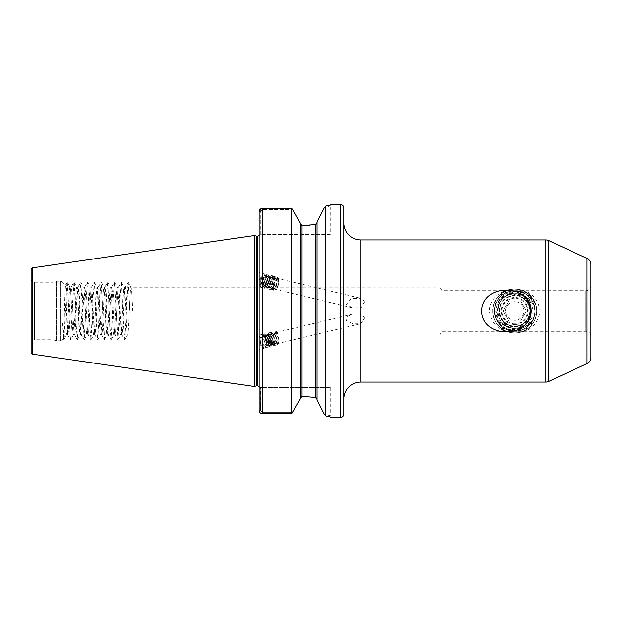 <?xml version="1.0" encoding="UTF-8"?>
<svg xmlns="http://www.w3.org/2000/svg" width="622" height="622" viewBox="0 0 622 622"><rect width="100%" height="100%" fill="white"/><g stroke="black" fill="none" stroke-linecap="round" stroke-linejoin="round"><path stroke-width="0.47" stroke-dasharray="3.11 2.33" d="M267.009 276.977A6.935 3.74 -76.5 0 1 267.149 277.98A6.935 3.74 -76.5 0 1 265.563 284.783A6.935 3.74 -76.5 0 1 261.582 287.45A6.935 3.74 -76.5 0 1 259.382 284.425A6.935 3.74 -76.5 0 1 259.218 282.645A6.935 3.74 -76.5 0 1 264.809 273.952A6.935 3.74 -76.5 0 1 267.009 276.977M259.218 275.103L259.218 285.164L259.218 272.615L264.809 273.952M261.582 287.45L259.218 286.882L259.218 284.386M277.956 278.539C274.838 279.566 273.291 282.341 273.33 286.859L274.831 289.23L277.288 287.722L278.734 282.404L278.5 280.631L276.977 278.337L273.455 279.503L271.363 284.674L271.386 286.392L272.895 288.763L275.352 287.255L276.79 281.937L276.557 280.164L275.033 277.871L271.511 279.045L269.427 284.207L269.45 285.926L270.951 288.297L273.408 286.796L274.846 281.471L274.613 279.698L273.089 277.404L269.575 278.578L267.483 283.741L267.507 285.467L269.007 287.83L271.472 286.33L272.91 281.012L272.677 279.231L271.153 276.938L267.631 278.112L265.547 283.274L265.563 285L267.071 287.372L269.528 285.863L270.967 280.545L270.733 278.773L268.696 276.277L265.687 277.645L263.604 282.816L263.627 284.534L265.127 286.905L267.584 285.397L269.031 280.079L268.797 278.306L266.76 275.81L263.751 277.187L261.66 282.349L261.683 284.067L263.192 286.439L265.648 284.93L267.087 279.612L266.854 277.84L264.817 275.344L261.326 277.35C264.039 273.563 265.975 273.773 267.149 277.98C266.714 283.305 265.003 286.027 262.01 286.151L260.4 283.764L260.385 282.038L262.468 276.876L265.477 275.499L267.514 277.995L267.748 279.776L266.309 285.094L263.845 286.594L262.344 284.231L262.321 282.505L264.412 277.342L267.421 275.966L269.458 278.462L269.691 280.234L268.245 285.56L265.788 287.061L264.288 284.689L264.264 282.971L266.348 277.809L269.357 276.432L271.394 278.928L271.627 280.701L270.189 286.019L267.732 287.527L266.224 285.156L266.2 283.438L268.292 278.267L271.301 276.899L273.338 279.395L273.571 281.167L272.133 286.485L269.668 287.994L268.168 285.622L268.144 283.896L270.228 278.734L273.245 277.365L275.274 279.861L275.507 281.634L274.069 286.952L271.612 288.452L270.111 286.089L270.088 284.363L272.172 279.2L275.181 277.824L277.218 280.32L277.451 282.093L276.012 287.418L273.548 288.919L272.047 286.555C272.016 282.03 273.556 279.262 276.681 278.236L277.536 277.062L277.956 278.539L276.681 278.236M365.052 301.359L360.993 307.633L352.48 307.82L346.392 304.36L351.267 298.521L360.387 298.233L365.052 301.359M261.893 286.128L261.909 286.136A5.582 3.009 -76.5 0 0 262.01 286.151L261.909 286.136A5.582 3.009 -76.5 0 1 260.128 283.694A5.582 3.009 -76.5 0 1 261.326 277.35M259.382 341.299A6.935 3.74 76.5 0 1 259.218 339.355L259.218 349.331L259.218 339.355A6.935 3.74 76.5 0 1 261.582 334.55A6.935 3.74 76.5 0 1 267.009 341.299A6.935 3.74 76.5 0 1 267.149 342.442A6.935 3.74 76.5 0 1 264.809 348.048A6.935 3.74 76.5 0 1 259.382 341.299M264.809 348.048L259.218 349.385L259.218 343.165M262.01 345.591A5.582 3.009 76.5 0 1 260.128 341.299A5.582 3.009 76.5 0 1 261.326 336.129L262.616 335.701L260.385 339.34L260.408 341.237L262.01 345.591C265.003 348.398 266.714 347.348 267.149 342.442C265.975 337.093 264.039 334.986 261.326 336.129C263.72 335.32 265.555 337 266.854 341.159L267.087 343.01L265.524 346.485L262.772 344.502L261.66 339.029L263.751 335.429L267.273 337.225L269.031 342.543L267.584 345.988L264.715 344.036L263.604 338.562L265.687 334.97L269.209 336.766L270.967 342.077L269.528 345.521L266.651 343.569L265.563 340.001L265.547 338.104L267.779 334.465L271.153 336.3L272.91 341.618L271.472 345.055L268.595 343.103L267.483 337.637L269.715 333.998L273.089 335.833L274.613 339.301L274.846 341.151L273.408 344.588L270.539 342.644L269.45 339.068L269.427 337.171L271.658 333.532L275.033 335.367L276.557 338.834L276.79 340.685L275.352 344.129L272.475 342.178L271.386 338.601L271.363 336.704L273.602 333.065L276.977 334.908L278.5 338.376L278.734 340.218L277.288 343.663L274.419 341.711L273.307 336.245L275.39 332.646L277.956 333.384L277.536 332.42L276.681 333.687L277.956 333.384M276.681 333.687L274.115 332.949L272.024 336.549L273.136 342.022L276.012 343.966L277.451 340.529L275.694 335.211L272.172 333.415L270.088 337.015L271.2 342.481L273.952 344.471L275.507 340.988L273.75 335.678L270.228 333.882L268.144 337.474L269.256 342.947L272.133 344.899L273.571 341.455L271.814 336.144L268.292 334.348L266.2 337.94L267.312 343.414L270.072 345.397L271.627 341.921L271.394 340.071L269.87 336.603L266.348 334.807L264.264 338.407L264.288 340.304L265.376 343.88L268.129 345.863L269.691 342.388L269.458 340.537L267.927 337.07L264.412 335.274L262.321 338.873L262.344 340.77L263.433 344.339L266.185 346.33L267.748 342.846L267.514 341.004L265.991 337.536L262.616 335.701M365.052 317.64L359.43 313.947L352.48 314.18L347.714 316.271L346.392 320.641L352.876 323.844L360.387 323.767L365.052 317.64M317.096 222.653L317.096 399.347L317.096 222.653M330.29 234.51L260.906 234.51L260.385 235.038L260.385 211.845L262.601 209.536L292.604 209.536L262.601 209.536L260.385 211.845L260.385 235.038L260.906 234.51L330.29 234.51L330.29 206.076L324.474 207.616L330.29 206.076L331.565 204.506M62.573 322.973L63.879 339.705L66.849 283.64L67.262 282.295L70.022 287.139L71.126 287.139C69.998 285.661 68.871 336.339 67.744 334.861L65.481 336.86C64.463 337.404 63.491 332.778 62.573 322.973L63.358 338.99C64.043 340.312 64.758 283.088 65.497 285.156C66.134 283.974 66.795 329.466 67.487 334.201L67.487 327.903C68.327 314.304 69.174 286.019 70.022 287.139C71.149 285.661 72.276 336.339 73.404 334.861C74.531 336.339 75.666 285.661 76.794 287.139C77.921 285.661 79.048 336.339 80.176 334.861C81.303 336.339 82.431 285.661 83.558 287.139C84.685 285.661 85.813 336.339 86.948 334.861C88.075 336.339 89.203 285.661 90.33 287.139C91.457 285.661 92.585 336.339 93.712 334.861C94.839 336.339 95.967 285.661 97.102 287.139C98.229 285.661 99.357 336.339 100.484 334.861C101.611 336.339 102.739 285.661 103.866 287.139C104.994 285.661 106.121 336.339 107.248 334.861C108.383 336.339 109.511 285.661 110.638 287.139C111.766 285.661 112.893 336.339 114.02 334.861C115.148 336.339 116.275 285.661 117.402 287.139C118.53 285.661 119.665 336.339 120.792 334.861C121.92 336.339 123.047 285.661 124.175 287.139C125.302 285.661 126.429 336.339 127.557 334.861L439.933 334.861L441.978 331.308L441.978 290.692L441.978 331.308L585.823 331.308A5.077 5.077 0 0 1 590.9 336.385L590.9 285.615A5.077 5.077 0 0 1 585.823 290.692L585.823 331.308L585.823 290.692L441.978 290.692L439.933 287.139L439.933 334.861L439.933 287.139L131.032 287.216L128.179 282.295L129.804 311L132.634 311L126.966 311C126.406 296.507 125.838 288.554 125.279 287.139L128.179 282.295M31.1 343.15L31.1 278.85L31.1 343.15A3.382 3.382 0 0 1 34.482 339.767L53.103 339.767L56.633 340.716A2.029 2.029 0 0 0 57.154 340.786L60.723 340.786A2.029 2.029 0 0 0 62.153 340.187L62.153 281.813L62.153 340.187L63.304 338.974L63.732 339.705M31.1 278.85A3.382 3.382 0 0 0 34.482 282.233L53.103 282.233L56.633 281.284A2.029 2.029 0 0 1 57.154 281.214L60.723 281.214A2.029 2.029 0 0 1 62.153 281.813L65.45 285.171L67.114 282.295M53.103 339.767L53.103 282.233L53.103 339.767M343.826 223.003L343.826 398.997L343.826 223.003M259.218 385.796L260.906 387.49L303.046 387.49L260.906 387.49L259.218 385.796L260.906 387.49L260.672 410.24L262.601 412.246L292.729 412.246L262.601 412.246L260.672 410.24L260.672 387.249L259.218 385.796L259.218 410.24L259.218 211.845L258.931 386.666M260.315 234.51L258.892 235.279L259.218 236.204L260.906 234.51L259.218 236.204M74.026 282.295L76.794 287.139L77.89 287.139C76.763 285.661 75.635 336.339 74.508 334.861C73.38 336.339 72.253 285.661 71.126 287.139L73.886 282.295L74.298 283.64L76.327 327.911L77.416 339.705L79.709 294.089L80.798 282.295L84.18 339.705L86.481 294.089L87.57 282.295L89.863 327.911L90.952 339.705L93.246 294.089L94.334 282.295L96.635 327.911L97.724 339.705L100.018 294.089L101.106 282.295L103.4 327.911L104.488 339.705L106.79 294.089L107.878 282.295L110.172 327.911L111.26 339.705L113.554 294.089L114.642 282.295L118.025 339.705L120.326 294.089L121.414 282.295L123.708 327.911L124.797 339.705L128.039 282.295M80.798 282.295L83.558 287.139L84.662 287.139C83.535 285.661 82.407 336.339 81.28 334.861C80.152 336.339 79.025 285.661 77.89 287.139L80.658 282.295M67.262 282.295L70.232 338.36L70.644 339.705L73.404 334.861L74.422 334.784L77.268 339.705M87.57 282.295L90.33 287.139L91.434 287.139C90.307 285.661 89.171 336.339 88.044 334.861C86.917 336.339 85.789 285.661 84.662 287.139L87.422 282.295M77.416 339.705L80.261 334.784L81.28 334.861L84.04 339.705M94.334 282.295L97.102 287.139L98.198 287.139C97.071 285.661 95.944 336.339 94.816 334.861C93.689 336.339 92.561 285.661 91.434 287.139L94.194 282.295M84.18 339.705L87.033 334.784L88.044 334.861L90.812 339.705M101.106 282.295L103.866 287.139L104.97 287.139C103.843 285.661 102.716 336.339 101.588 334.861C100.453 336.339 99.326 285.661 98.198 287.139L100.958 282.295M90.952 339.705L93.798 334.784L94.816 334.861L97.576 339.705M107.878 282.295L110.638 287.139L111.742 287.139C110.607 285.661 109.48 336.339 108.352 334.861C107.225 336.339 106.098 285.661 104.97 287.139L107.73 282.295M97.724 339.705L100.57 334.784L101.588 334.861L104.348 339.705M114.642 282.295L117.402 287.139L118.507 287.139C117.379 285.661 116.252 336.339 115.124 334.861C113.997 336.339 112.87 285.661 111.742 287.139L114.502 282.295M104.488 339.705L107.342 334.784L108.352 334.861L111.113 339.705M121.414 282.295L124.175 287.139L125.279 287.139C124.151 285.661 123.024 336.339 121.889 334.861C120.761 336.339 119.634 285.661 118.507 287.139L121.267 282.295M111.26 339.705L114.106 334.784L115.124 334.861L117.885 339.705M118.025 339.705L120.878 334.784L121.889 334.861L124.657 339.705M132.634 311C132.074 296.507 131.506 288.554 130.947 287.139C129.811 285.661 128.684 336.339 127.557 334.861L124.797 339.705M514.752 332.918C500.181 332.311 491.714 325.011 489.366 311.023C489.405 297.915 502.498 288.756 514.752 289.082C529.291 289.681 537.758 296.966 540.129 310.938C537.812 324.972 529.353 332.303 514.752 332.918M509.931 294.424L514.752 293.568C525.994 294.431 532.121 300.488 533.124 311.739C531.966 322.818 525.839 329.007 514.752 330.305C502.374 329.341 495.625 322.655 494.49 310.254C495.773 298.039 502.522 291.228 514.752 289.813C525.792 290.28 532.968 295.808 536.257 306.397C532.448 296.484 525.279 291.695 514.752 292.037C509.916 292.651 505.95 294.805 502.84 298.506A17.261 17.261 0 0 1 509.931 294.424C491.116 298.747 495.454 329.357 514.752 328.26C537.019 329.333 537.019 292.667 514.752 293.74C504.473 294.696 498.72 300.302 497.491 310.557L497.686 313.628C499.793 322.701 505.484 327.576 514.752 328.26C537.019 329.333 537.019 292.667 514.752 293.74C492.484 292.667 492.484 329.333 514.752 328.26C537.019 329.333 537.019 292.667 514.752 293.74C492.484 292.667 492.484 329.333 514.752 328.26C537.019 329.333 537.019 292.667 514.752 293.74C492.484 292.667 492.484 329.333 514.752 328.26C537.019 329.333 537.019 292.667 514.752 293.74C492.484 292.667 492.484 329.333 514.752 328.26C537.019 329.333 537.019 292.667 514.752 293.74C492.484 292.667 492.484 329.333 514.752 328.26C537.019 329.333 537.019 292.667 514.752 293.74C492.484 292.667 492.484 329.333 514.752 328.26C537.019 329.333 537.019 292.667 514.752 293.74C492.484 292.667 492.484 329.333 514.752 328.26C537.019 329.333 537.019 292.667 514.752 293.74C492.484 292.667 492.484 329.333 514.752 328.26C537.019 329.333 537.019 292.667 514.752 293.74C492.484 292.667 492.484 329.333 514.752 328.26C537.019 329.333 537.019 292.667 514.752 293.74C492.484 292.667 492.484 329.333 514.752 328.26C537.019 329.333 537.019 292.667 514.752 293.74C492.484 292.667 492.484 329.333 514.752 328.26C537.019 329.333 537.019 292.667 514.752 293.74C492.484 292.667 492.484 329.333 514.752 328.26C537.019 329.333 537.019 292.667 514.752 293.74C492.484 292.667 492.484 329.333 514.752 328.26C521.174 328.051 526.119 325.244 529.571 319.848L529.073 320.633L532.144 324.466L521.244 326.993L527.51 328.921C518.523 330.033 509.706 329.8 501.052 328.214C509.721 334.325 518.546 334.558 527.51 328.921M503.952 297.534C507.124 295.038 510.724 293.771 514.752 293.74C519.759 293.817 523.996 295.683 527.464 299.33L528.117 300.084C524.603 295.963 520.147 293.848 514.752 293.74C510.452 293.778 506.666 295.201 503.385 298.008L503.952 297.534L499.746 294.914C510.429 292.752 520.855 293.18 531.009 296.181C520.941 287.115 510.514 286.688 499.746 294.914M502.84 298.506C491.45 308.209 499.754 329.085 514.752 328.26C520.793 328.089 525.567 325.547 529.073 320.633M527.464 299.33L531.009 296.181M503.385 298.008L494.894 301.53L497.491 310.557M497.686 313.628L495.718 322.04L505.989 325.874C511.198 328.75 516.532 329.015 521.99 326.667M501.052 328.214L506.806 326.325L505.989 325.874M529.571 319.848C539.344 316.271 537.322 302.619 528.117 300.084M503.96 291.827C511.23 293.281 518.639 293.405 526.181 292.208L503.96 291.827C511.432 287.955 518.841 288.079 526.181 292.208M506.806 326.325C511.517 328.649 516.33 328.875 521.244 326.993M259.218 410.24L260.672 410.24L259.218 410.24L259.218 211.845L260.385 211.845L259.218 211.845M300.169 223.174L300.169 398.826M317.096 399.946L317.096 222.054M324.474 207.616L325.765 205.952M325.944 416.087L325.555 205.999M325.555 416.001L324.474 414.384C332.187 416.382 332.187 416.382 324.474 414.384C332.187 416.382 332.187 416.382 324.474 414.384M261.582 334.55L259.218 335.118L259.218 339.355M261.535 208.588L262.398 208.417M291.71 413.646L291.71 208.409M305.107 396.478L315.401 397.341L315.401 224.659L309.414 225.312M303.046 396.455L303.046 387.49L330.29 387.49L303.046 387.49L303.046 396.455L301.864 396.455L301.864 225.545L303.046 225.545L303.046 234.51L303.046 225.545M330.29 387.49L330.29 415.924L331.985 417.611L330.181 417.121M328.299 416.639L327.677 416.491M327.88 205.462L328.579 205.291M330.888 204.685L331.479 204.529M67.744 334.861L67.487 334.201L67.744 334.861M254.141 386.464L254.141 235.536M343.826 414.229L343.826 207.771M67.487 327.903C66.787 333.135 66.119 336.121 65.481 336.86L63.879 339.705M126.966 311L129.804 311M70.644 339.705L73.886 282.295M536.257 306.397C533.979 293.965 519.813 285.848 507.949 290.077C494.101 293.996 488.052 312.617 496.947 323.93C504.963 335.888 524.54 335.888 532.549 323.93C538.123 315.307 538.123 306.693 532.549 298.07C526.072 290.101 517.869 287.442 507.949 290.077C494.101 293.996 488.052 312.617 496.947 323.93C503.423 331.899 511.626 334.558 521.547 331.923C535.394 328.004 541.443 309.383 532.549 298.07C524.54 286.112 504.963 286.112 496.947 298.07C491.372 306.693 491.372 315.307 496.947 323.93C503.423 331.899 511.626 334.558 521.547 331.923C535.394 328.004 541.443 309.383 532.549 298.07C524.54 286.112 504.963 286.112 496.947 298.07C488.052 309.383 494.101 328.004 507.949 331.923C517.869 334.558 526.072 331.899 532.549 323.93C541.443 312.617 535.394 293.996 521.547 290.077C508.034 285.109 492.196 296.616 492.748 311C492.196 325.384 508.034 336.891 521.547 331.923C531.126 328.222 536.187 321.247 536.747 311C537.299 296.616 521.461 285.109 507.949 290.077C498.37 293.778 493.308 300.753 492.748 311C492.196 325.384 508.034 336.891 521.547 331.923C531.126 328.222 536.187 321.247 536.747 311C537.299 296.616 521.461 285.109 507.949 290.077C494.101 293.996 488.052 312.617 496.947 323.93C504.963 335.888 524.54 335.888 532.549 323.93C538.123 315.307 538.123 306.693 532.549 298.07C524.54 286.112 504.963 286.112 496.947 298.07C491.372 306.693 491.372 315.307 496.947 323.93C504.963 335.888 524.54 335.888 532.549 323.93C541.443 312.617 535.394 293.996 521.547 290.077C509.791 287.255 500.904 291.073 494.894 301.53M495.718 322.04C502.685 335.297 523.429 336.751 532.144 324.466M267.149 342.442C266.931 348.444 265.12 349.471 261.707 345.505C257.609 338.974 262.585 329.613 267.056 336.525C271.798 342.909 267.476 352.114 263.642 345.039C261.388 339.767 261.738 336.028 264.7 333.812C268.276 333.897 270.407 336.852 271.106 342.683C271.363 350.995 263.262 345.98 264.132 337.8C265.229 332.661 267.499 331.93 270.935 335.6C275.678 341.976 271.355 351.181 267.53 344.114C263.433 337.583 268.401 328.222 272.879 335.134C275.569 340.304 275.647 343.943 273.12 346.05C269.971 345.863 268.269 342.808 268.012 336.867C268.393 328.4 277.148 333.268 276.922 341.291C276.261 346.33 274.419 346.959 271.41 343.181C267.312 336.65 272.288 327.289 276.759 334.208C281.502 340.584 277.179 349.789 273.353 342.722C269.855 337.178 273.027 328.035 277.536 332.42M267.149 277.98C266.931 284.526 265.12 287.659 261.707 287.38C257.609 285.319 262.585 271.573 267.056 274.582C271.798 276.798 267.476 290.699 263.642 287.846C261.388 285.094 261.738 281.323 264.7 276.526C268.276 273.431 270.407 274.621 271.106 280.087C271.363 288.616 263.262 291.99 264.132 283.43C265.229 277.529 267.499 274.893 270.935 275.515C275.678 277.731 271.355 291.632 267.53 288.771C263.433 286.711 268.401 272.965 272.879 275.981C275.569 278.835 275.647 282.707 273.12 287.605C268.961 293.996 265.501 283.546 270.523 277.917C274.1 274.823 276.23 276.012 276.922 281.478C276.261 287.481 274.419 290.225 271.41 289.704C267.312 287.644 272.288 273.898 276.759 276.907C281.502 279.123 277.179 293.024 273.353 290.171C269.855 288.476 273.027 276.642 277.536 277.062M514.752 301.693A9.307 9.307 0 0 0 505.437 311A9.307 9.307 0 0 0 514.752 320.307A9.307 9.307 0 0 0 524.058 311A9.307 9.307 0 0 0 514.752 301.693M502.988 311L508.866 321.185L520.63 321.185L526.515 311L520.63 300.815L508.866 300.815L502.988 311L508.866 300.815L520.63 300.815L526.515 311L520.63 321.185L508.866 321.185L502.988 311M514.752 298.14A12.86 12.86 0 0 0 501.884 311A12.86 12.86 0 0 0 514.752 323.86A12.86 12.86 0 0 0 527.611 311A12.86 12.86 0 0 0 514.752 298.14M514.752 295.769A15.231 15.231 0 0 1 529.975 311A15.231 15.231 0 0 1 514.752 326.231A15.231 15.231 0 0 1 499.52 311A15.231 15.231 0 0 1 514.752 295.769M514.752 327.149C537.004 328.556 536.607 292.216 514.752 292.97C503.151 293.864 496.822 300.123 495.773 311.746C496.978 323.183 503.299 329.567 514.752 330.904C519.432 330.997 523.67 329.644 527.448 326.845A20.308 20.308 0 0 0 533.318 319.226C528.995 326.122 522.807 329.295 514.752 328.735C508.952 327.903 504.66 324.909 501.876 319.762C504.947 324.35 509.239 326.814 514.752 327.149M514.752 324.536A13.536 13.536 0 0 0 528.288 311A13.536 13.536 0 0 0 514.752 297.464A13.536 13.536 0 0 0 501.208 311A13.536 13.536 0 0 0 514.752 324.536M532.79 301.678A20.308 20.308 0 0 1 535.052 310.946C532.844 299.672 526.08 294.089 514.752 294.198L506.549 297.767L514.752 295.1C536.685 293.708 536.288 329.512 514.752 328.774C503.307 327.895 497.064 321.729 496.022 310.261C497.211 298.972 503.455 292.659 514.752 291.345C522.659 291.407 528.677 294.851 532.79 301.678C540.083 314.413 529.353 331.946 514.752 331.308C502.413 330.103 495.648 323.331 494.443 311C495.648 298.669 502.413 291.897 514.752 290.692C528.856 290.109 539.577 306.522 533.318 319.226M535.052 310.946L535.052 311C535.814 317.756 529.338 327.242 523.553 329.302C517.823 331.153 514.892 331.821 514.752 331.308C499.691 330.881 493.884 317.539 494.443 311C493.891 304.461 499.684 291.119 514.752 290.692C529.812 291.119 535.612 304.461 535.052 311C535.604 317.539 529.812 330.881 514.752 331.308C502.413 330.103 495.648 323.331 494.443 311C495.648 298.669 502.413 291.897 514.752 290.692C527.083 291.897 533.855 298.669 535.052 311C533.855 323.331 527.083 330.103 514.752 331.308C499.684 330.881 493.891 317.539 494.443 311C493.891 304.461 499.684 291.119 514.752 290.692C529.812 291.119 535.604 304.461 535.052 311C535.604 317.539 529.812 330.881 514.752 331.308C502.413 330.103 495.648 323.331 494.443 311C495.648 298.669 502.413 291.897 514.752 290.692C527.083 291.897 533.855 298.669 535.052 311C533.855 323.331 527.083 330.103 514.752 331.308C512.271 331.386 499.878 330.764 495.135 316.264C492.577 309.367 497.118 298.723 500.399 296.632C504.395 292.752 509.177 290.777 514.752 290.692C520.319 290.777 525.1 292.752 529.097 296.632C532.65 298.785 537.245 310.922 534.073 317.236C528.529 331.479 516.478 331.277 514.752 331.308C502.413 330.103 495.648 323.331 494.443 311C495.648 298.669 502.413 291.897 514.752 290.692C527.083 291.897 533.855 298.669 535.052 311C533.855 323.331 527.083 330.103 514.752 331.308C499.684 330.881 493.891 317.539 494.443 311C493.891 304.461 499.684 291.119 514.752 290.692C529.812 291.119 535.604 304.461 535.052 311C535.612 317.539 529.812 330.881 514.752 331.308C502.413 330.103 495.648 323.331 494.443 311C495.648 298.669 502.413 291.897 514.752 290.692C527.083 291.897 533.855 298.669 535.052 311C533.855 323.331 527.083 330.103 514.752 331.308C516.237 330.997 499.31 333.757 494.576 313.317C494.218 303.303 496.706 301.468 500.376 296.647C504.38 292.76 509.169 290.777 514.752 290.692C527.091 291.897 533.855 298.669 535.052 311C533.847 323.339 527.083 330.103 514.752 331.308C502.413 330.103 495.648 323.331 494.443 311C495.648 298.669 502.413 291.897 514.752 290.692C527.083 291.897 533.855 298.669 535.052 311C533.855 323.331 527.083 330.103 514.752 331.308C505.748 330.383 505.414 329.31 500.399 325.368C496.512 321.372 494.529 316.582 494.443 311.008C495.641 298.669 502.413 291.897 514.752 290.692C527.083 291.897 533.855 298.669 535.052 311C533.847 323.331 527.083 330.103 514.752 331.308C502.413 330.103 495.648 323.331 494.443 311C495.648 298.669 502.413 291.897 514.752 290.692C527.083 291.897 533.855 298.669 535.052 311C533.855 323.331 527.083 330.103 514.752 331.308C502.421 330.111 495.656 323.347 494.443 311.008C495.641 298.669 502.413 291.897 514.752 290.692C533.202 289.658 542.493 316.108 527.448 326.845M506.549 297.767C514.534 293.716 521.469 295.077 527.347 301.849C533.637 309.857 529.361 323.028 519.557 325.804C500.757 332.925 490.54 301.483 509.939 296.196C528.739 289.075 538.955 320.517 519.557 325.804C510.001 329.326 498.79 321.177 499.178 311C498.79 300.823 510.001 292.674 519.557 296.196C538.955 301.483 528.739 332.925 509.939 325.804C500.135 323.028 495.858 309.857 502.156 301.849C507.824 293.39 521.679 293.39 527.347 301.849C539.927 317.531 513.181 336.968 502.156 320.151C495.858 312.143 500.135 298.972 509.939 296.196C519.494 292.674 530.706 300.823 530.317 311C531.281 331.083 498.214 331.083 499.178 311C498.79 300.823 510.001 292.674 519.557 296.196C529.361 298.972 533.637 312.143 527.347 320.151C516.314 336.968 489.568 317.531 502.156 301.849C507.824 293.39 521.679 293.39 527.347 301.849C533.637 309.857 529.361 323.028 519.557 325.804C500.757 332.925 490.54 301.483 509.939 296.196C519.494 292.674 530.706 300.823 530.317 311C530.706 321.177 519.494 329.326 509.939 325.804C500.135 323.028 495.858 309.857 502.156 301.849C507.824 293.39 521.679 293.39 527.347 301.849C533.637 309.857 529.361 323.028 519.557 325.804C512.326 327.701 506.432 325.687 501.876 319.762M34.482 339.767L34.482 282.233L34.482 339.767M60.723 340.786L60.723 281.214L60.723 340.786M57.154 340.786L57.154 281.214L57.154 340.786M56.633 340.716L56.633 281.284L56.633 340.716M360.752 382.071L360.752 239.929M257.189 385.788L257.189 236.212M256.412 385.858L256.412 236.142M256.933 385.788L256.933 236.212M545.852 239.929L545.852 382.071M262.601 413.646L262.601 208.409M340.444 417.611L340.444 204.389M32.546 354.151L32.546 267.849M586.989 258.41L586.989 363.59M548.713 381.442L548.713 240.558M272.895 288.763L273.548 288.919M274.831 289.23L352.48 307.82M263.184 286.439L263.845 286.594M265.127 286.905L265.788 287.061M267.071 287.372L267.732 287.527M269.007 287.83L269.668 287.994M270.951 288.297L271.612 288.452M264.817 275.344L265.477 275.499M266.76 275.81L267.421 275.966M268.696 276.277L269.357 276.432M270.64 276.736L271.301 276.899M272.584 277.202L273.245 277.365M274.52 277.669L275.181 277.824M263.899 335.39L264.56 335.235M265.835 334.924L266.496 334.768M267.779 334.465L268.44 334.302M269.715 333.998L270.376 333.843M271.658 333.532L272.319 333.376M273.602 333.065L274.263 332.91M275.538 332.607L352.48 314.18M275.227 344.16L275.888 344.005M265.524 346.485L266.185 346.33M267.468 346.019L268.129 345.863M269.412 345.56L270.065 345.397M271.347 345.093L272.008 344.93M273.291 344.627L273.952 344.471M277.171 343.694L360.387 323.767M67.65 334.784L70.504 339.705M260.315 387.49L258.892 386.721M276.463 278.135L360.387 298.233"/><path stroke-width="0.93" d="M530.916 311C530.379 338.959 481.996 338.733 481.661 311C482.128 283.134 530.504 283.173 530.916 311M317.096 222.054L324.474 207.616L317.096 222.054L317.096 399.946L324.474 414.384L317.096 399.946M315.401 224.659L317.096 222.653L316.575 223.99L315.401 224.659L315.401 397.341L317.096 399.347L316.575 398.01L315.401 397.341L303.046 396.455L301.864 396.455L300.169 398.228L301.864 396.455L301.864 225.545L315.401 224.659M586.989 363.59L586.989 258.41L548.713 240.558L548.713 381.442L586.989 363.59A6.772 6.772 0 0 0 590.9 357.456L590.9 336.385M586.989 258.41A6.772 6.772 0 0 1 590.9 264.544L590.9 357.456M548.713 240.558A6.772 6.772 0 0 0 545.852 239.929L360.752 239.929A16.926 16.926 0 0 1 343.826 223.003M360.752 239.929L360.752 382.071A16.926 16.926 0 0 0 343.826 398.997M548.713 381.442A6.772 6.772 0 0 1 545.852 382.071L545.852 239.929M340.444 417.611A3.382 3.382 0 0 0 343.826 414.229L343.826 207.771A3.382 3.382 0 0 0 340.444 204.389L340.444 417.611L331.985 417.611L325.555 416.001L325.555 205.999L324.474 207.616M259.218 236.204L258.892 235.279A2.029 2.029 0 0 1 257.189 236.212L257.189 385.788A2.029 2.029 0 0 1 258.892 386.721L259.218 385.796L259.218 386.892M257.189 236.212L257.189 385.788M256.933 236.212A2.029 2.029 0 0 1 256.412 236.142L254.141 235.536L254.141 386.464L256.412 385.858A2.029 2.029 0 0 1 256.933 385.788M31.1 352.48L31.1 269.52L31.1 352.48A1.695 1.695 0 0 0 32.546 354.151L254.141 386.464M31.1 269.52A1.695 1.695 0 0 1 32.546 267.849L254.141 235.536M325.555 205.999L331.985 204.389L340.444 204.389M360.752 382.071L545.852 382.071M262.398 208.417L291.71 208.409L292.604 209.536L291.71 208.409L262.601 208.409C260.525 208.634 259.39 209.777 259.218 211.845L259.218 410.24C259.39 412.285 260.517 413.42 262.601 413.646L291.71 413.646L300.169 398.826L291.71 413.646L262.601 413.646C260.525 413.428 259.397 412.293 259.218 410.24M291.71 208.409L291.71 413.646M300.169 223.174L292.604 209.536L300.169 223.174L300.169 398.826M300.169 223.772L301.864 225.545L300.169 223.772M259.218 211.845L261.535 208.588M309.414 225.312L303.046 225.545M305.107 396.478L303.046 396.455M324.474 414.384L325.555 416.001M330.181 417.121L328.299 416.639M327.677 416.491L325.944 416.087M325.765 205.952L327.88 205.462M328.579 205.291L330.321 204.84M590.9 285.615L590.9 264.544M256.412 236.142L256.412 385.858M32.546 267.849L32.546 354.151M262.601 208.409L262.601 413.646"/></g></svg>
